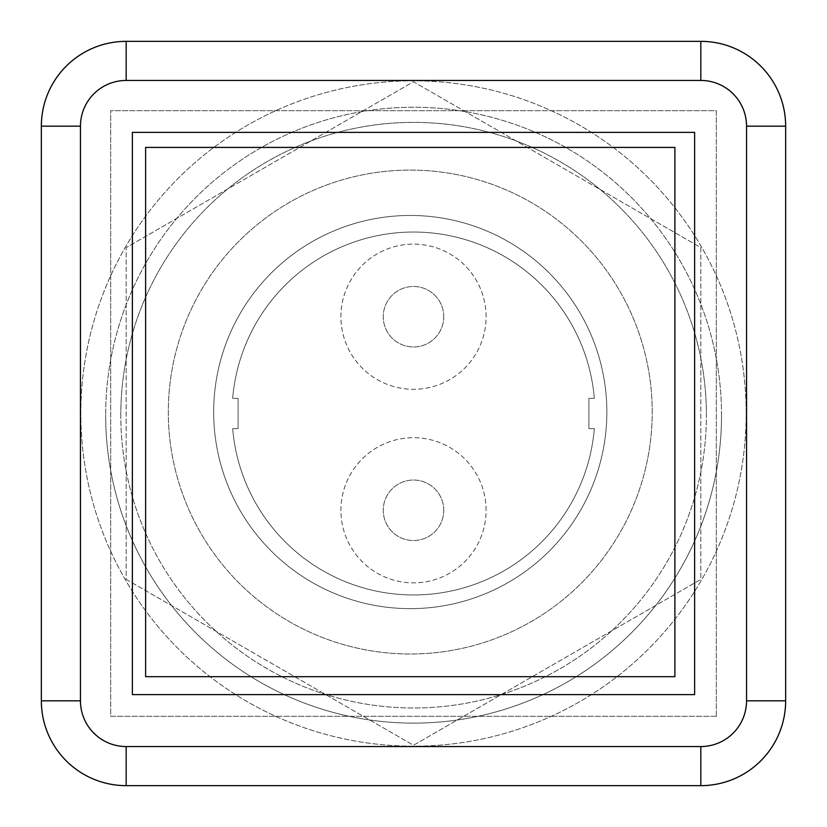 <?xml version="1.0" encoding="UTF-8"?>
<svg xmlns="http://www.w3.org/2000/svg" width="827" height="827" viewBox="0 0 827 827"><rect width="100%" height="100%" fill="white"/><g stroke="black" fill="none" stroke-linecap="round" stroke-linejoin="round"><path stroke-width="0.62" stroke-dasharray="4.13 3.1" d="M716.316 716.316L716.316 110.684L110.684 110.684L110.684 716.316L716.316 716.316L716.316 110.684L110.684 110.684L110.684 716.316L716.316 716.316M443.748 316.72A30.248 30.248 0 0 0 413.5 286.473A30.248 30.248 0 0 0 383.252 316.72A30.248 30.248 0 0 0 413.5 346.968A30.248 30.248 0 0 0 443.748 316.72A30.248 30.248 0 0 0 413.5 286.473A30.248 30.248 0 0 0 383.252 316.72A30.248 30.248 0 0 0 413.5 346.968A30.248 30.248 0 0 0 443.748 316.72M213.676 412.053A196.588 196.588 0 0 0 410.264 608.641A196.588 196.588 0 0 0 606.853 412.053A196.588 196.588 0 0 0 410.264 215.465A196.588 196.588 0 0 0 213.676 412.053A196.588 196.588 0 0 0 410.264 608.641A196.588 196.588 0 0 0 606.853 412.053A196.588 196.588 0 0 0 410.264 215.465A196.588 196.588 0 0 0 213.676 412.053A196.588 196.588 0 0 0 410.264 608.641A196.588 196.588 0 0 0 606.853 412.053A196.588 196.588 0 0 0 410.264 215.465A196.588 196.588 0 0 0 213.676 412.053A196.588 196.588 0 0 0 410.264 608.641A196.588 196.588 0 0 0 606.853 412.053A196.588 196.588 0 0 0 410.264 215.465A196.588 196.588 0 0 0 213.676 412.053M652.214 412.053A241.949 241.949 0 0 0 410.264 170.093A241.949 241.949 0 0 0 168.315 412.053A241.949 241.949 0 0 0 410.264 654.002A241.949 241.949 0 0 0 652.214 412.053A241.949 241.949 0 0 0 410.264 170.093A241.949 241.949 0 0 0 168.315 412.053A241.949 241.949 0 0 0 410.264 654.002A241.949 241.949 0 0 0 652.214 412.053A241.949 241.949 0 0 0 410.264 170.093A241.949 241.949 0 0 0 168.315 412.053A241.949 241.949 0 0 0 410.264 654.002A241.949 241.949 0 0 0 652.214 412.053A241.949 241.949 0 0 0 410.264 170.093A241.949 241.949 0 0 0 168.315 412.053A241.949 241.949 0 0 0 410.264 654.002A241.949 241.949 0 0 0 652.214 412.053M443.748 510.28A30.248 30.248 0 0 0 413.5 480.032A30.248 30.248 0 0 0 383.252 510.28A30.248 30.248 0 0 0 413.5 540.527A30.248 30.248 0 0 0 443.748 510.28A30.248 30.248 0 0 0 413.5 480.032A30.248 30.248 0 0 0 383.252 510.28A30.248 30.248 0 0 0 413.5 540.527A30.248 30.248 0 0 0 443.748 510.28M486.09 316.72A72.59 72.59 0 0 0 413.5 244.13A72.59 72.59 0 0 0 340.91 316.72A72.59 72.59 0 0 0 413.5 389.3A72.59 72.59 0 0 0 486.09 316.72A72.59 72.59 0 0 0 413.5 244.13A72.59 72.59 0 0 0 340.91 316.72A72.59 72.59 0 0 0 413.5 389.3A72.59 72.59 0 0 0 486.09 316.72M486.09 510.28A72.59 72.59 0 0 0 413.5 437.7A72.59 72.59 0 0 0 340.91 510.28A72.59 72.59 0 0 0 413.5 582.87A72.59 72.59 0 0 0 486.09 510.28A72.59 72.59 0 0 0 413.5 437.7A72.59 72.59 0 0 0 340.91 510.28A72.59 72.59 0 0 0 413.5 582.87A72.59 72.59 0 0 0 486.09 510.28M746.181 413.5A332.681 332.681 0 0 0 413.5 80.819A332.681 332.681 0 0 0 80.819 413.5A332.681 332.681 0 0 0 413.5 746.181A332.681 332.681 0 0 0 746.181 413.5A332.681 332.681 0 0 0 413.5 80.819A332.681 332.681 0 0 0 80.819 413.5A332.681 332.681 0 0 0 413.5 746.181A332.681 332.681 0 0 0 746.181 413.5M126.18 579.386L413.5 745.272L700.82 579.386L700.82 247.614L413.5 81.728L126.18 247.614L126.18 579.386L413.5 745.272L700.82 579.386L700.82 247.614L413.5 81.728L126.18 247.614L126.18 579.386M721.537 415.185A307.933 307.933 0 0 0 413.603 107.252A307.933 307.933 0 0 0 105.67 415.185A307.933 307.933 0 0 1 413.603 107.252A307.933 307.933 0 0 1 721.537 415.185A307.933 307.933 0 0 1 413.603 723.118A307.933 307.933 0 0 1 105.67 415.185A307.933 307.933 0 0 0 413.603 723.118A307.933 307.933 0 0 0 721.537 415.185A307.933 307.933 0 0 1 413.603 723.118A307.933 307.933 0 0 1 105.67 415.185A307.933 307.933 0 0 0 413.603 723.118A307.933 307.933 0 0 0 721.537 415.185M132.382 694.618L694.618 694.618L694.618 132.382L132.382 132.382L132.382 694.618M674.894 147.413L145.624 147.413L145.624 676.682L674.894 676.682L674.894 147.413M232.666 428.624A181.464 181.464 0 0 0 413.5 594.964A181.464 181.464 0 0 0 594.334 428.624L588.917 428.624L588.917 398.376L594.334 398.376A181.464 181.464 0 0 0 413.5 232.036A181.464 181.464 0 0 0 232.666 398.376L238.083 398.376L238.083 428.624L232.666 428.624A181.464 181.464 0 0 0 413.5 594.964A181.464 181.464 0 0 0 594.334 428.624L588.917 428.624L588.917 398.376L594.334 398.376A181.464 181.464 0 0 0 413.5 232.036A181.464 181.464 0 0 0 232.666 398.376L238.083 398.376L238.083 428.624L232.666 428.624M120.794 415.185A292.81 292.81 0 0 1 413.603 122.375A292.81 292.81 0 0 1 706.413 415.185A292.81 292.81 0 0 0 413.603 122.375A292.81 292.81 0 0 0 120.794 415.185A292.81 292.81 0 0 0 413.603 707.995A292.81 292.81 0 0 0 706.413 415.185A292.81 292.81 0 0 1 413.603 707.995A292.81 292.81 0 0 1 120.794 415.185"/><path stroke-width="1.24" d="M80.457 126.18L80.457 700.82A45.723 45.723 0 0 0 126.18 746.543L700.82 746.543A45.723 45.723 0 0 0 746.543 700.82L746.543 126.18A45.723 45.723 0 0 0 700.82 80.457L126.18 80.457A45.723 45.723 0 0 0 80.457 126.18L41.35 126.18L41.35 700.82A84.83 84.83 0 0 0 126.18 785.65L700.82 785.65A84.83 84.83 0 0 0 785.65 700.82L785.65 126.18A84.83 84.83 0 0 0 700.82 41.35L126.18 41.35A84.83 84.83 0 0 0 41.35 126.18M694.618 694.618L694.618 132.382L132.382 132.382L132.382 694.618L694.618 694.618M674.894 147.413L145.624 147.413L145.624 676.682L674.894 676.682L674.894 147.413M785.65 126.18L746.543 126.18M700.82 80.457L700.82 41.35M126.18 80.457L126.18 41.35M785.65 700.82L746.543 700.82M700.82 785.65L700.82 746.543M80.457 700.82L41.35 700.82M126.18 785.65L126.18 746.543"/></g></svg>
